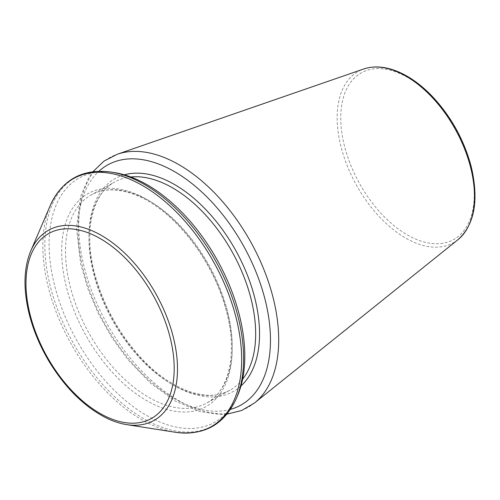 <?xml version="1.0" encoding="UTF-8"?>
<svg xmlns="http://www.w3.org/2000/svg" width="500" height="500" viewBox="0 0 500 500"><rect width="100%" height="100%" fill="white"/><g stroke="black" fill="none" stroke-linecap="round" stroke-linejoin="round"><path stroke-width="0.38" stroke-dasharray="2.5 1.88" d="M237.587 395.556A139.669 80.906 61.1 0 1 76.119 339.237A139.669 80.906 61.1 0 1 114.406 172.569M230.487 409.356A137.319 79.544 61.1 0 1 104.631 323.488A137.319 79.544 61.1 0 1 98.944 171.231M240.981 385.938A121.725 70.512 61.1 0 1 112.537 319.119A121.725 70.512 61.1 0 1 124.35 174.819M242.594 379.275A118.994 68.931 61.1 0 1 229.85 390.256A118.994 68.931 61.1 0 1 111.975 319.431A118.994 68.931 61.1 0 1 114.769 181.944A118.994 68.931 61.1 0 1 130.85 176.994M141.562 196.844A118.994 68.931 61.1 0 1 224.85 302.006A118.994 68.931 61.1 0 1 206.425 403.194A118.994 68.931 61.1 0 1 88.55 332.369A118.994 68.931 61.1 0 1 91.35 194.881A118.994 68.931 61.1 0 1 141.562 196.844M139.444 195.569A121.725 70.512 61.1 0 1 224.262 386.881A121.725 70.512 61.1 0 1 77.106 317.894A121.725 70.512 61.1 0 1 139.444 195.569M236.294 398.569A141.875 82.188 61.1 0 1 72.269 341.362A141.875 82.188 61.1 0 1 111.163 172.062M175.306 432.256A141.875 82.188 61.1 0 1 150.994 424.55A141.875 82.188 61.1 0 1 50.175 205.75M126.644 424.625A108.744 62.994 61.1 0 1 108.012 418.713A108.744 62.994 61.1 0 1 30.738 251.012M401.625 74.338A95.294 55.2 61.1 0 1 468.025 224.1A95.294 55.2 61.1 0 1 352.831 170.094A95.294 55.2 61.1 0 1 401.625 74.338M457.931 239.719A98 56.769 61.1 0 1 356.119 184.556A98 56.769 61.1 0 1 363.625 69.013M254.613 402.887A142.738 82.681 61.1 0 1 106.331 322.544A142.738 82.681 61.1 0 1 117.263 154.256M229.85 390.256C207.4 403.656 168.875 389.8 138.331 354.869C118.588 332.331 104.456 306.712 95.931 278.006C82.725 233.637 91.525 193.794 114.769 181.944L91.35 194.881C104.719 187.6 121.013 188.3 140.231 196.969C175.544 212.812 212.144 259.919 225.194 306.881C238.5 351.337 229.719 391.325 206.425 403.194L229.85 390.256M226.925 414.175L219.994 414.538L199.494 411.494L175 400.887L150.638 383.237L127.912 359.669L112.044 337.875L98.575 314.075L87.994 289.156L80.7 264.019L76.481 228.031L80.612 196.412L88.625 177.913L92.963 171.688"/><path stroke-width="0.75" d="M111.163 172.062L114.406 172.569A139.669 80.906 61.1 0 1 138.338 180.162A139.669 80.906 61.1 0 1 237.587 395.556L236.294 398.569C224.231 424.762 203.9 435.994 175.306 432.256A141.875 82.188 61.1 0 0 239.412 333.506A141.875 82.188 61.1 0 0 133.525 180.85A141.875 82.188 61.1 0 0 50.175 205.75C62.237 179.556 82.569 168.325 111.163 172.062A141.875 82.188 61.1 0 1 135.475 179.775A141.875 82.188 61.1 0 1 236.294 398.569M98.944 171.231A137.319 79.544 61.1 0 1 165.806 167.087A137.319 79.544 61.1 0 1 264.438 297.106A137.319 79.544 61.1 0 1 230.487 409.356M124.35 174.819A121.725 70.512 61.1 0 1 166.769 180.475A121.725 70.512 61.1 0 1 249.387 280.419A121.725 70.512 61.1 0 1 240.981 385.938M130.85 176.994A118.994 68.931 61.1 0 1 164.981 183.906A118.994 68.931 61.1 0 1 243.588 275.894A118.994 68.931 61.1 0 1 242.594 379.275M50.175 205.75L30.738 251.012A108.744 62.994 61.1 0 1 156.456 294.856A108.744 62.994 61.1 0 1 126.644 424.625L175.306 432.256M106.606 416.844A105.787 61.281 -118.9 0 0 160.781 310.538A105.787 61.281 -118.9 0 0 32.9 250.594A105.787 61.281 -118.9 0 0 106.606 416.844M457.931 239.719C474.487 224.825 478.981 200.719 471.4 167.394C464.188 139.838 450.788 115.8 431.2 95.262C421.438 85.331 411.319 77.888 400.838 72.938C387.175 66.612 374.769 65.3 363.625 69.013A98 56.769 61.1 0 1 399.781 72.938A98 56.769 61.1 0 1 466.881 155.044A98 56.769 61.1 0 1 457.931 239.719L254.613 402.887L241.706 410.481L226.925 414.175M363.625 69.013L117.263 154.256A142.738 82.681 61.1 0 1 169.919 159.975A142.738 82.681 61.1 0 1 267.65 279.562A142.738 82.681 61.1 0 1 254.613 402.887M30.738 251.012C23.844 267.731 23.163 288.044 28.688 311.956C32.831 329.212 39.762 345.938 49.488 362.131C65.975 388.875 85.35 407.7 107.594 418.594C114.081 421.631 120.425 423.638 126.644 424.625M92.963 171.688L103.963 161.137L117.263 154.256"/></g></svg>
